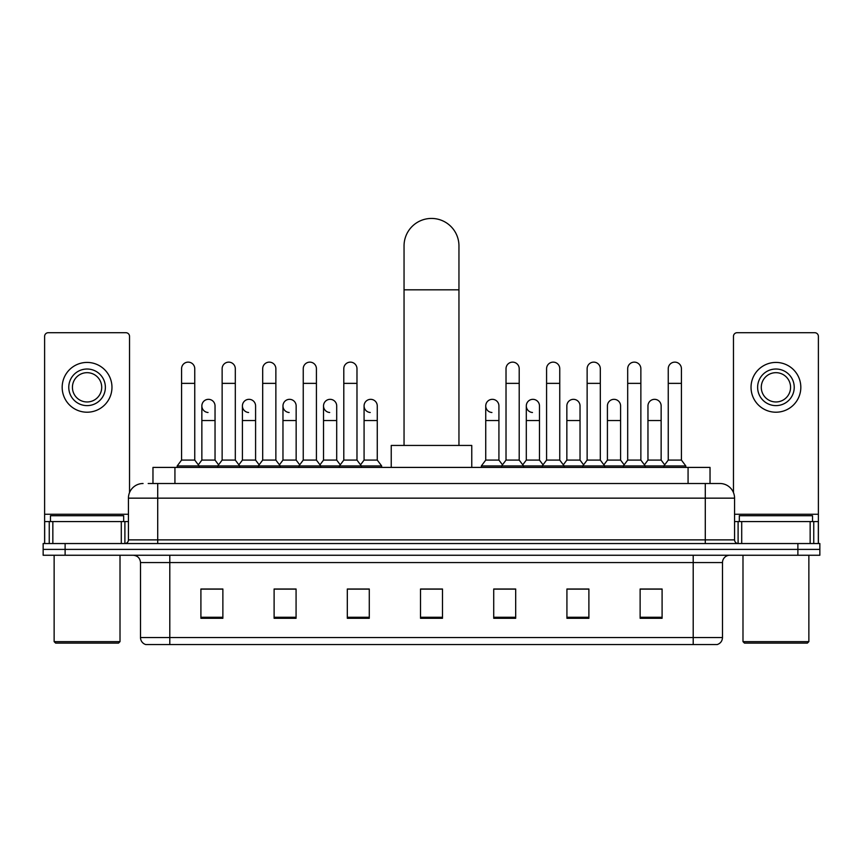 <?xml version="1.0" encoding="UTF-8"?>
<svg xmlns="http://www.w3.org/2000/svg" width="863" height="863" viewBox="0 0 863 863"><rect width="100%" height="100%" fill="white"/><g stroke="black" fill="none" stroke-linecap="round" stroke-linejoin="round"><path stroke-width="1.29" d="M152.967 483.507L152.967 467.412L710.033 467.412L710.033 483.507M148.533 483.507L719.925 483.507A14.639 14.639 0 0 1 734.564 498.156L734.564 539.882C734.758 542.083 735.988 543.302 738.232 543.539M148.199 483.507L157.713 483.507L157.713 498.156L128.436 498.156L128.436 539.882A3.657 3.657 0 0 1 124.768 543.539M143.075 483.507A14.639 14.639 0 0 0 128.436 498.156M65.113 543.539L43.15 543.539L43.15 549.397L65.113 549.397L43.15 549.397L43.15 555.254L65.113 555.254L65.113 549.397L797.887 549.397L65.113 549.397L65.113 543.539L797.887 543.539L797.887 549.397L819.85 549.397L797.887 549.397L797.887 555.254L65.113 555.254M797.887 555.254L819.85 555.254L819.85 543.539L797.887 543.539M734.564 498.156L705.287 498.156L705.287 483.507L719.925 483.507M722.493 637.53C722.288 641.047 720.529 643.388 717.218 644.564L693.205 644.564L693.205 637.53L722.493 637.53L722.493 562.568A7.325 7.325 0 0 1 729.807 555.254M693.205 644.564L145.782 644.564A7.325 7.325 0 0 1 140.507 637.53L140.507 562.568C140.076 558.124 137.638 555.686 133.193 555.254M662.094 618.286L662.094 588.998L640.13 588.998L640.13 618.286L662.094 618.286M588.89 618.286L588.89 588.998L566.926 588.998L566.926 618.286L588.89 618.286M515.686 618.286L515.686 588.998L493.722 588.998L493.722 618.286L515.686 618.286M222.87 618.286L222.87 588.998L200.906 588.998L200.906 618.286L222.87 618.286M296.074 618.286L296.074 588.998L274.11 588.998L274.11 618.286L296.074 618.286M369.278 618.286L369.278 588.998L347.314 588.998L347.314 618.286L369.278 618.286M442.482 618.286L442.482 588.998L420.518 588.998L420.518 618.286L442.482 618.286M586.398 589.149L580.767 589.149M640.13 589.149L661.878 589.149M647.228 589.149L641.597 589.149M363.345 589.149L357.714 589.149M282.233 589.149L276.602 589.149M221.403 589.149L215.772 589.149M201.122 589.149L222.87 589.149M505.287 589.149L499.655 589.149M442.482 589.149L420.518 589.149M369.278 589.149L347.314 589.149M296.074 589.149L274.11 589.149M515.686 589.149L493.722 589.149M588.89 589.149L566.926 589.149M121.295 543.539L121.295 521.576L52.848 521.576L52.848 543.539M129.536 492.59L129.536 336.376A3.657 3.657 0 0 0 125.869 332.708L48.274 332.708A3.657 3.657 0 0 0 44.617 336.376L44.617 521.576L52.848 521.576M121.295 521.576L128.436 521.576M44.617 543.539L44.617 521.576M87.077 369.019A18.306 18.306 0 0 0 68.77 387.325A18.306 18.306 0 0 0 87.077 405.621A18.306 18.306 0 0 0 105.372 387.325A18.306 18.306 0 0 0 87.077 369.019M87.077 372.676A14.639 14.639 0 0 0 72.427 387.325A14.639 14.639 0 0 0 87.077 401.964A14.639 14.639 0 0 0 101.715 387.325A14.639 14.639 0 0 0 87.077 372.676M87.077 412.212A24.887 24.887 0 0 0 111.963 387.325A24.887 24.887 0 0 0 87.077 362.428A24.887 24.887 0 0 0 62.179 387.325A24.887 24.887 0 0 0 87.077 412.212M118.555 643.097L55.599 643.097L54.132 641.63L120.011 641.63L118.555 643.097M54.132 555.254L54.132 641.63M120.011 555.254L120.011 641.63M123.679 521.576L123.679 515.718L50.475 515.718L50.475 521.576M404.046 445.448L404.046 245.89A27.454 27.454 0 0 1 431.5 218.436A27.454 27.454 0 0 1 458.954 245.89A27.454 27.454 0 0 0 431.5 218.436M458.954 445.448L458.954 245.89M471.759 467.412L471.759 445.448L391.241 445.448L391.241 467.412M181.575 383.366L194.758 383.366L194.758 460.087L181.575 460.087L181.575 368.728A6.591 6.591 0 0 1 188.587 362.147A6.591 6.591 0 0 1 194.758 368.728A6.591 6.591 0 0 0 188.587 362.147M181.575 460.087L177.185 465.944L177.185 467.412M194.758 460.087L199.148 465.944L177.185 465.944M222.136 460.087L222.136 383.366L235.308 383.366L235.308 460.087L222.136 460.087L217.746 465.944L199.148 465.944L199.148 467.412M222.136 383.366L222.136 368.728A6.591 6.591 0 0 1 229.137 362.147A6.591 6.591 0 0 1 235.308 368.728A6.591 6.591 0 0 0 229.137 362.147M235.308 460.087L239.709 465.944L217.746 465.944L217.746 467.412M262.686 460.087L262.686 383.366L275.869 383.366L275.869 460.087L262.686 460.087L258.296 465.944L239.709 465.944L239.709 467.412M262.686 383.366L262.686 368.728A6.591 6.591 0 0 1 269.688 362.147A6.591 6.591 0 0 1 275.869 368.728A6.591 6.591 0 0 0 269.688 362.147M275.869 460.087L280.259 465.944L258.296 465.944L258.296 467.412M303.247 460.087L303.247 383.366L316.419 383.366L316.419 460.087L303.247 460.087L298.857 465.944L280.259 465.944L280.259 467.412M303.247 383.366L303.247 368.728A6.591 6.591 0 0 1 310.249 362.147A6.591 6.591 0 0 1 316.419 368.728A6.591 6.591 0 0 0 310.249 362.147M316.419 460.087L320.809 465.944L298.857 465.944L298.857 467.412M343.798 460.087L343.798 383.366L356.98 383.366L356.98 460.087L343.798 460.087L339.407 465.944L320.809 465.944L320.809 467.412M343.798 383.366L343.798 368.728A6.591 6.591 0 0 1 350.799 362.147A6.591 6.591 0 0 1 356.98 368.728A6.591 6.591 0 0 0 350.799 362.147M356.98 460.087L361.37 465.944L339.407 465.944L339.407 467.412M377.26 460.087L377.26 420.551L364.078 420.551L364.078 460.087L377.26 460.087L381.651 465.944L361.37 465.944L361.37 467.412M506.02 383.366L519.202 383.366L519.202 460.087L506.02 460.087L506.02 368.728A6.591 6.591 0 0 1 513.021 362.147A6.591 6.591 0 0 1 519.202 368.728A6.591 6.591 0 0 0 513.021 362.147M506.02 460.087L501.63 465.944L501.63 467.412M519.202 460.087L523.593 465.944L481.349 465.944L481.349 467.412M546.581 460.087L546.581 383.366L559.753 383.366L559.753 460.087L546.581 460.087L542.191 465.944L523.593 465.944L523.593 467.412M546.581 383.366L546.581 368.728A6.591 6.591 0 0 1 553.582 362.147A6.591 6.591 0 0 1 559.753 368.728A6.591 6.591 0 0 0 553.582 362.147M559.753 460.087L564.143 465.944L542.191 465.944L542.191 467.412M587.131 460.087L587.131 383.366L600.314 383.366L600.314 460.087L587.131 460.087L582.741 465.944L564.143 465.944L564.143 467.412M587.131 383.366L587.131 368.728A6.591 6.591 0 0 1 594.132 362.147A6.591 6.591 0 0 1 600.314 368.728A6.591 6.591 0 0 0 594.132 362.147M600.314 460.087L604.704 465.944L582.741 465.944L582.741 467.412M627.692 460.087L627.692 383.366L640.864 383.366L640.864 460.087L627.692 460.087L623.291 465.944L604.704 465.944L604.704 467.412M627.692 383.366L627.692 368.728A6.591 6.591 0 0 1 634.693 362.147A6.591 6.591 0 0 1 640.864 368.728A6.591 6.591 0 0 0 634.693 362.147M640.864 460.087L645.254 465.944L623.291 465.944L623.291 467.412M668.242 460.087L668.242 383.366L681.425 383.366L681.425 460.087L668.242 460.087L663.852 465.944L645.254 465.944L645.254 467.412M668.242 383.366L668.242 368.728A6.591 6.591 0 0 1 675.244 362.147A6.591 6.591 0 0 1 681.425 368.728A6.591 6.591 0 0 0 675.244 362.147M681.425 460.087L685.815 465.944L663.852 465.944L663.852 467.412M685.815 465.944L685.815 467.412M208.037 412.492A6.591 6.591 0 0 1 201.856 405.912A6.591 6.591 0 0 1 208.857 399.342A6.591 6.591 0 0 1 215.038 405.912L215.038 420.551L201.856 420.551L201.856 405.912M215.038 420.551L215.038 460.087L201.856 460.087L201.856 420.551M201.856 460.087L198.307 464.823M215.038 460.087L218.587 464.823M248.587 412.492A6.591 6.591 0 0 1 242.417 405.912A6.591 6.591 0 0 1 249.418 399.342A6.591 6.591 0 0 1 255.588 405.912L255.588 420.551L242.417 420.551L242.417 405.912M255.588 420.551L255.588 460.087L242.417 460.087L242.417 420.551M242.417 460.087L238.868 464.823M255.588 460.087L259.137 464.823M289.137 412.492A6.591 6.591 0 0 1 282.967 405.912A6.591 6.591 0 0 1 289.968 399.342A6.591 6.591 0 0 1 296.149 405.912L296.149 420.551L282.967 420.551L282.967 405.912M296.149 420.551L296.149 460.087L282.967 460.087L282.967 420.551M282.967 460.087L279.418 464.823M296.149 460.087L299.698 464.823M329.698 412.492A6.591 6.591 0 0 1 323.528 405.912A6.591 6.591 0 0 1 330.529 399.342A6.591 6.591 0 0 1 336.699 405.912L336.699 420.551L323.528 420.551L323.528 405.912M336.699 420.551L336.699 460.087L323.528 460.087L323.528 420.551M323.528 460.087L319.968 464.823M336.699 460.087L340.249 464.823M370.249 412.492A6.591 6.591 0 0 1 364.078 405.912A6.591 6.591 0 0 1 371.079 399.342A6.591 6.591 0 0 1 377.26 405.912L377.26 420.551M364.078 460.087L360.529 464.823M381.651 465.944L381.651 467.412M491.921 412.492A6.591 6.591 0 0 1 485.74 405.912A6.591 6.591 0 0 1 492.751 399.342A6.591 6.591 0 0 1 498.922 405.912L498.922 420.551L485.74 420.551L485.74 405.912M498.922 420.551L498.922 460.087L485.74 460.087L485.74 420.551M485.74 460.087L481.349 465.944M498.922 460.087L502.471 464.823M532.471 412.492A6.591 6.591 0 0 1 526.301 405.912A6.591 6.591 0 0 1 533.302 399.342A6.591 6.591 0 0 1 539.472 405.912L539.472 420.551L526.301 420.551L526.301 405.912M539.472 420.551L539.472 460.087L526.301 460.087L526.301 420.551M526.301 460.087L522.751 464.823M539.472 460.087L543.032 464.823M566.851 405.912A6.591 6.591 0 0 1 573.863 399.342A6.591 6.591 0 0 1 580.033 405.912L580.033 420.551L566.851 420.551L566.851 405.912M580.033 420.551L580.033 460.087L566.851 460.087L566.851 420.551M566.851 460.087L563.302 464.823M580.033 460.087L583.582 464.823M607.412 405.912A6.591 6.591 0 0 1 614.413 399.342A6.591 6.591 0 0 1 620.583 405.912L620.583 420.551L607.412 420.551L607.412 405.912M620.583 420.551L620.583 460.087L607.412 460.087L607.412 420.551M607.412 460.087L603.863 464.823M620.583 460.087L624.132 464.823M647.962 405.912A6.591 6.591 0 0 1 654.963 399.342A6.591 6.591 0 0 1 661.144 405.912L661.144 420.551L647.962 420.551L647.962 405.912M661.144 420.551L661.144 460.087L647.962 460.087L647.962 420.551M647.962 460.087L644.413 464.823M661.144 460.087L664.693 464.823M810.152 543.539L810.152 521.576L741.705 521.576L741.705 543.539M818.383 543.539L818.383 521.576L818.383 543.539M810.152 521.576L818.383 521.576L818.383 336.376A3.657 3.657 0 0 0 814.726 332.708L737.131 332.708A3.657 3.657 0 0 0 733.464 336.376L733.464 492.59M734.564 521.576L741.705 521.576M775.923 369.019A18.306 18.306 0 0 0 757.628 387.325A18.306 18.306 0 0 0 775.923 405.621A18.306 18.306 0 0 0 794.23 387.325A18.306 18.306 0 0 0 775.923 369.019M775.923 372.676A14.639 14.639 0 0 0 761.285 387.325A14.639 14.639 0 0 0 775.923 401.964A14.639 14.639 0 0 0 790.573 387.325A14.639 14.639 0 0 0 775.923 372.676M775.923 412.212A24.887 24.887 0 0 0 800.821 387.325A24.887 24.887 0 0 0 775.923 362.428A24.887 24.887 0 0 0 751.037 387.325A24.887 24.887 0 0 0 775.923 412.212M807.401 643.097L744.445 643.097L742.989 641.63L808.868 641.63L807.401 643.097M742.989 555.254L742.989 641.63M808.868 555.254L808.868 641.63M812.525 521.576L812.525 515.718L739.321 515.718L739.321 521.576M174.93 483.507L174.93 467.412M688.07 483.507L688.07 467.412M157.713 543.539L157.713 539.882L734.564 539.882M128.436 539.882L157.713 539.882L157.713 498.156L705.287 498.156L705.287 543.539M693.205 555.254L693.205 562.568L140.507 562.568M722.493 562.568L693.205 562.568L693.205 637.53L169.795 637.53L169.795 644.564M140.507 637.53L169.795 637.53L169.795 555.254M442.482 617.261L420.518 617.261M369.278 617.261L347.314 617.261M296.074 617.261L274.11 617.261M222.87 617.261L200.906 617.261M515.686 617.261L493.722 617.261M588.89 617.261L566.926 617.261M662.094 617.261L640.13 617.261M128.436 514.262L44.617 514.262M124.898 521.576L124.898 543.539M44.671 521.576L44.671 543.539M49.245 543.539L49.245 521.576M404.046 289.817L458.954 289.817M818.383 514.262L734.564 514.262M818.329 543.539L818.329 521.576M813.755 521.576L813.755 543.539M738.102 543.539L738.102 521.576M194.758 383.366L194.758 368.728M235.308 383.366L235.308 368.728M275.869 383.366L275.869 368.728M316.419 383.366L316.419 368.728M356.98 383.366L356.98 368.728M519.202 383.366L519.202 368.728M559.753 383.366L559.753 368.728M600.314 383.366L600.314 368.728M640.864 383.366L640.864 368.728M681.425 383.366L681.425 368.728M364.078 420.551L364.078 405.912"/></g></svg>
